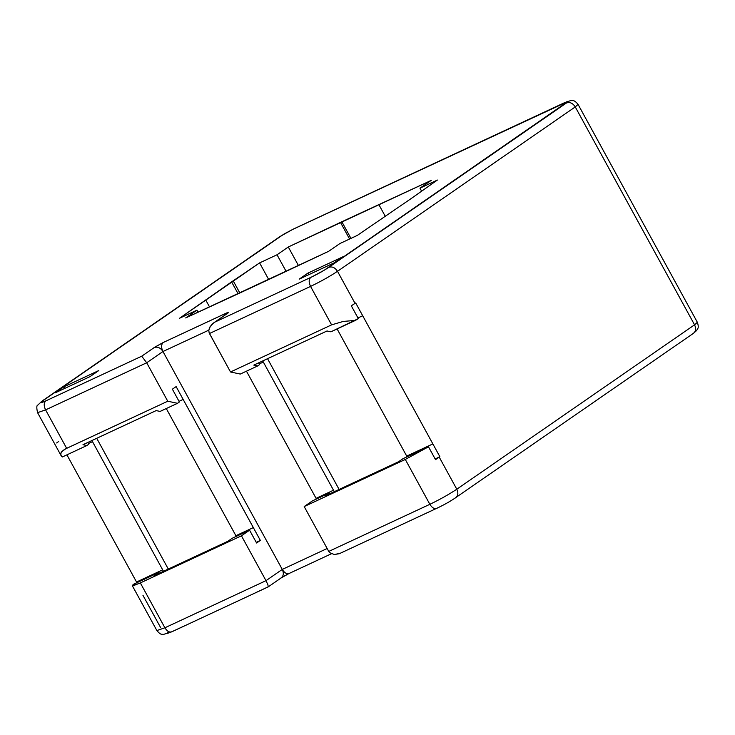 <?xml version="1.0" encoding="UTF-8"?>
<svg xmlns="http://www.w3.org/2000/svg" width="735" height="735" viewBox="0 0 735 735"><rect width="100%" height="100%" fill="white"/><g stroke="black" fill="none" stroke-linecap="round" stroke-linejoin="round"><path stroke-width="1.1" d="M132.328 585.721L139.365 583.37L241.438 535.806L265.996 580.668L241.438 535.806L140.339 582.919L164.897 627.782C167.249 631.521 169.675 632.798 172.165 631.595C169.675 632.798 167.249 631.521 164.897 627.782L156.867 630.557L164.897 627.782L265.996 580.668L282.268 569.423C284.087 573.456 283.517 576.405 280.55 578.27C283.517 576.405 284.087 573.456 282.268 569.423C284.62 573.162 287.045 574.43 289.535 573.236C287.045 574.43 284.62 573.162 282.268 569.423L162.968 351.514C160.524 347.765 157.612 346.442 154.231 347.545L141.717 356.199L146.697 362.768L162.968 351.514C161.057 347.471 161.14 344.467 163.216 342.51L227.207 312.715L228.567 312.301L227.988 313.036L214.932 322.077L312.265 276.709L324.328 270.158L568.017 101.448L292.622 229.458L283.93 234.088L40.857 402.137L40.489 402.615L41.316 402.706L45.846 400.878L141.717 356.199L154.809 347.15L163.216 342.51C161.14 344.467 161.057 347.471 162.968 351.514L208.832 330.144L162.968 351.514L282.268 569.423L327.158 548.503L282.268 569.423L265.996 580.668L267.972 584.922L268.165 586.907L267.972 584.922L265.996 580.668L164.897 627.782L140.339 582.919L133.237 585.74L132.291 585.611L133.402 584.325L132.291 585.611M693.491 333.295L455.084 498.064C458.052 496.199 458.631 493.249 456.802 489.216L694.557 324.824C696.376 328.857 695.806 331.807 692.839 333.672C695.806 331.807 696.376 328.857 694.557 324.824L575.257 106.915L578.059 104.388L575.257 106.915L694.557 324.824L697.359 322.298L694.557 324.824L456.802 489.216L439.264 457.17L435.515 459.623L428.496 446.806L405.297 459.448L429.856 504.311C440.054 499.414 449.039 494.379 456.802 489.216C449.039 494.379 440.054 499.414 429.856 504.311L328.756 551.425L329.161 552.058M340.305 553.29L334.324 554.521L329.666 552.637L334.324 554.521L339.322 553.703L437.123 508.124C434.633 509.318 432.208 508.05 429.856 504.311L405.297 459.448L304.189 506.562L328.756 551.425L429.856 504.311C432.208 508.05 434.633 509.318 437.123 508.124L438.584 507.426M453.991 498.799L455.084 498.064C458.052 496.199 458.631 493.249 456.802 489.216L439.264 457.17L439.888 456.738L435.515 459.623L428.496 446.806L402.973 458.695L398.59 461.727L325.375 495.84L398.59 461.727L402.973 458.695L428.496 446.806L405.297 459.448L304.189 506.562L312.329 500.939L304.189 506.562L328.756 551.425M331.338 553.795L289.131 573.465L281.211 577.894L268.202 586.888L171.751 631.834L163.345 634.452C161.902 633.928 160.993 635.509 156.867 630.557L132.309 585.694M55.134 392.876L63.899 386.821L98.756 370.569L90.001 376.632L55.134 392.876L90.001 376.632L98.756 370.569L63.899 386.821L55.134 392.876M334.039 262.91L299.182 279.153L307.937 273.098L342.804 256.846L334.039 262.91L342.804 256.846L307.937 273.098L308.801 274.669L307.937 273.098L299.182 279.153L334.039 262.91M412.868 197.393L357.32 235.411L339.892 243.542L328.628 251.324L185.689 317.933L196.952 310.152L179.515 318.273L259.602 262.9L277.031 254.769L288.295 246.988L431.234 180.378L419.97 188.16L437.408 180.038L411.278 198.496L437.408 180.038L419.97 188.16L431.234 180.378L341.839 221.75L350.944 238.379L341.839 221.75L288.295 246.988L277.031 254.769L286.016 271.178L277.031 254.769L259.602 262.9L231.58 281.882L179.515 318.273L196.952 310.152L185.689 317.933L238.103 293.789L231.58 281.882L237.984 293.568L236.734 294.432L275.083 276.562L328.628 251.324L339.892 243.542L357.32 235.411L412.868 197.393M355.051 303.353L355.676 302.921L439.888 456.738L435.148 458.943L439.888 456.738L355.676 302.921L351.302 305.806L358.322 318.623L351.302 305.806L355.051 303.353L337.503 271.307L355.051 303.353M213.15 323.253L209.42 327.929L208.804 330.474L209.144 332.836L208.804 330.474L209.815 327.103L212.332 323.942L214.932 322.077L310.804 277.398C308.728 279.355 308.645 282.359 310.556 286.411L331.604 324.861L343.309 321.425L355.428 320.396L330.915 331.816L327.011 330.98L253.796 365.102L257.7 365.938L240.271 374.06L230.505 371.974L209.144 332.836L209.457 333.525L310.556 286.411C308.645 282.359 308.728 279.355 310.804 277.398C317.603 274.137 323.584 270.783 328.765 267.338L566.52 102.946C569.91 101.843 572.822 103.166 575.257 106.915L337.503 271.307L575.257 106.915C572.822 103.166 569.91 101.843 566.52 102.946C569.147 101.035 568.495 100.961 564.553 102.735L293.035 229.219L279.989 236.541L42.235 400.933L37.779 405.104C36.566 405.389 36.493 407.907 37.568 412.657L45.598 409.882L146.697 362.768L141.717 356.199L45.846 400.878C43.769 402.835 43.687 405.83 45.598 409.882L37.568 412.647L61.023 455.498M136.535 582.01L66.913 454.846L136.535 582.01L162.683 569.827L92.509 441.652L88.384 443.572L92.509 441.652L91.903 440.55L162.683 569.827L136.535 582.01L136.903 582.69L136.535 582.01M160.469 627.304L142.93 595.267M214.023 322.628L227.446 313.432C229.412 311.998 228.916 311.943 225.967 313.266L224.588 315.324L225.967 313.266L163.216 342.51L154.231 347.545C157.612 346.442 160.524 347.765 162.968 351.514L146.697 362.768L167.755 401.218L177.521 403.304L179.395 401.999L172.376 389.183L179.395 401.999L177.521 403.304L160.092 411.425L156.178 410.589L82.972 444.712L86.877 445.539L88.751 444.243L87.777 442.47L88.751 444.243L86.877 445.539L62.365 456.968L60.858 455.14L61.005 452.797L63.283 450.279L66.655 448.332L45.598 409.882L66.655 448.332L167.755 401.218L146.697 362.768L45.598 409.882C43.687 405.83 43.769 402.835 45.846 400.878C39.938 403.524 38.955 403.423 42.896 400.557L280.651 236.165L293.035 229.219L564.967 102.496L570.819 100.548C572.905 101.035 573.805 99.234 578.059 104.388L697.359 322.298C699.426 328.674 697.386 328.471 696.697 330.465L693.5 333.295M328.765 267.338C332.156 266.235 335.068 267.558 337.503 271.307C329.739 276.47 320.754 281.505 310.556 286.411C320.754 281.505 329.739 276.47 337.503 271.307C335.068 267.558 332.156 266.235 328.765 267.338M64.763 388.392L63.899 386.821L64.763 388.392M267.54 358.698L339.12 489.437L267.54 358.698M353.443 547.116L341.242 552.803M289.121 573.429L288.616 573.667M287.321 574.329L286.521 574.742M284.73 575.716L283.848 576.222M283.03 576.699L282.313 577.131M268.036 586.916L255.835 592.603M182.62 626.725L172.165 631.595M170.447 632.366L166.964 633.524L168.058 632.118M96.717 438.308L168.297 569.046L96.717 438.308M154.552 575.45L227.758 541.337L154.552 575.45L158.925 572.427L133.402 584.325L158.925 572.427L159.357 573.208L158.925 572.427L154.552 575.45M357.954 317.952L362.695 315.738L357.954 317.952M406.721 456.104L432.869 443.922L406.721 456.104L407.089 456.775L337.099 328.931L406.721 456.104M166.275 408.541L235.898 535.714L253.327 527.583L183.153 399.408L179.028 401.328L183.153 399.408L176.134 386.592L172.376 389.183L176.134 386.592L253.327 527.583L235.898 535.714L236.266 536.385L166.275 408.541M246.455 371.175L316.078 498.348L333.506 490.217L263.332 362.043L259.207 363.963L263.332 362.043L262.735 360.94L333.506 490.217L316.078 498.348L316.445 499.019L246.455 371.175M329.758 492.817L312.329 500.939L329.758 492.817L330.19 493.608L329.758 492.817L325.375 495.84L329.758 492.817M241.438 535.806L249.569 530.183L232.141 538.305L227.758 541.337L232.141 538.305L249.569 530.183L256.588 543L260.346 540.409L256.221 542.329L260.346 540.409L253.327 527.583L260.346 540.409L256.588 543L249.569 530.183L241.438 535.806M56.65 442.957L58.717 441.45M258.61 362.86L259.584 364.633L258.61 362.86M163.482 571.288L162.683 569.827L163.482 571.288M334.315 491.678L333.506 490.217L334.315 491.678M257.7 365.938L259.584 364.633L257.7 365.938L253.796 365.102L327.011 330.98L330.915 331.816L358.322 318.623L355.428 320.396L343.309 321.425L331.604 324.861L310.556 286.411L209.457 333.525L230.505 371.974L331.604 324.861L230.505 371.974L240.271 374.06L257.7 365.938M61.198 455.783L62.365 456.968L86.877 445.539L82.972 444.712L156.178 410.589L160.092 411.425L177.521 403.304L167.755 401.218L65.681 448.809L61.648 451.795L60.803 453.284L60.858 455.14M209.484 306.844L205.8 300.1L209.484 306.844M298.382 265.418L288.295 246.988L298.382 265.418M349.575 239.022L340.59 222.613L349.575 239.022M239.849 292.98L233.326 281.064L239.849 292.98M385.342 216.43L378.938 204.743L385.342 216.43M198.055 312.173L196.952 310.152L198.055 312.173M421.532 191.017L419.97 188.16L421.532 191.017M268.707 279.53L259.602 262.9L268.707 279.53M455.746 497.678C450.693 500.958 446.623 503.567 436.709 508.363M226.986 313.67L213.775 322.803"/></g></svg>
